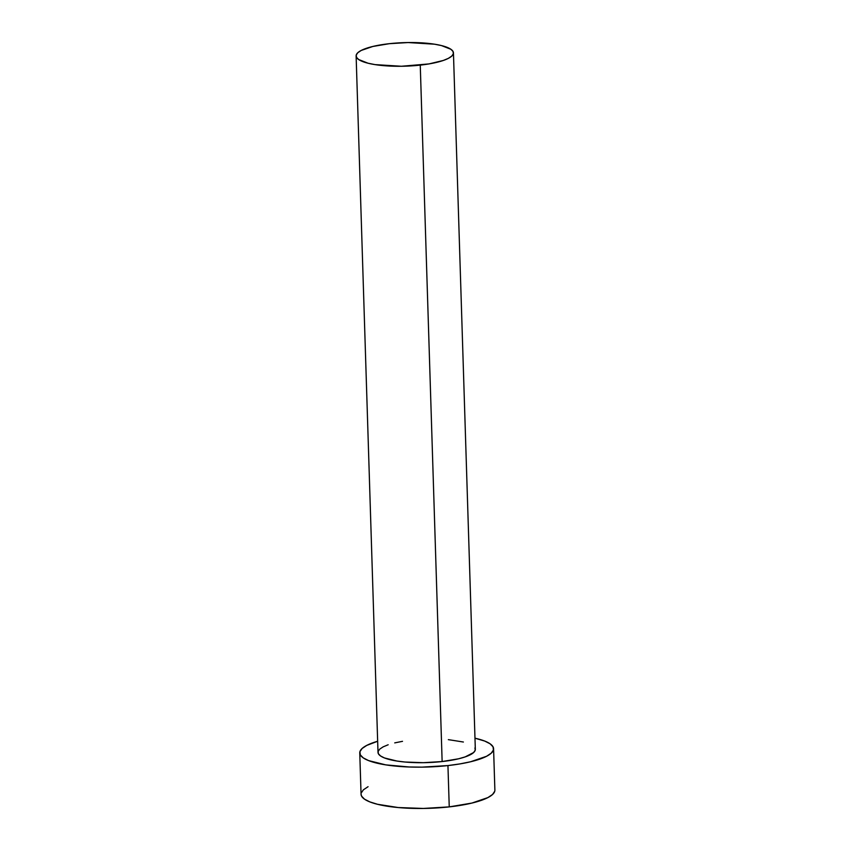 <?xml version="1.0" encoding="UTF-8"?>
<svg xmlns="http://www.w3.org/2000/svg" width="851" height="851" viewBox="0 0 851 851"><rect width="100%" height="100%" fill="white"/><g stroke="black" fill="none" stroke-linecap="round" stroke-linejoin="round"><path stroke-width="1.28" d="M474.943 747.912L475.22 750.21L473.624 752.539L465.167 756.901L458.615 758.784L442.137 761.549A48.688 11.776 -1.8 0 0 475.326 749.305L453.445 52.879A48.688 11.776 178.2 0 1 420.256 65.123L442.137 761.549L423.309 762.687L404.98 762.028L396.906 761.039L384.439 757.943L380.535 755.943L378.397 753.763L378.121 751.454L379.716 749.135L383.11 746.87L388.173 744.763M356.122 55.932L378.004 752.369A48.688 11.776 -1.8 0 0 442.137 761.549L420.256 65.123A48.688 11.776 178.2 0 1 356.122 55.932A48.688 11.776 178.2 0 1 389.311 43.688A48.688 11.776 178.2 0 1 453.445 52.879M359.76 752.944L361.058 794.249A66.942 16.19 -1.8 0 0 449.243 806.886A66.942 16.19 -1.8 0 0 494.878 790.047L493.58 748.731A66.942 16.19 178.2 0 1 447.945 765.57L449.243 806.886L447.945 765.57A66.942 16.19 178.2 0 1 359.76 752.944A66.942 16.19 178.2 0 1 377.663 741.253L366.77 745.391L362.1 748.497L359.92 751.688L360.303 754.858L363.228 757.869L368.6 760.603L385.737 764.868L409.108 766.985L422.043 767.134L447.945 765.57L459.912 763.911L470.603 761.762L486.57 756.284L491.24 753.178L493.42 749.986L493.037 746.816L490.112 743.806L484.74 741.072L474.986 738.2A66.942 16.19 178.2 0 1 493.58 748.731M394.726 742.891L402.502 741.327M448.36 739.647L463.38 742.019M361.058 794.174L361.601 796.164L364.526 799.174L369.898 801.919L377.493 804.28L398.151 807.535L423.341 808.45L449.243 806.886L471.901 803.067L487.868 797.6L492.538 794.494L494.718 791.292M368.068 786.696L363.398 789.813L361.218 793.004M389.311 43.688L372.834 46.465L361.218 50.443L357.824 52.698L356.239 55.028L356.516 57.325L358.643 59.517L368.079 63.229L375.014 64.612L401.417 66.261L428.957 63.921L443.275 60.474L448.349 58.368L451.743 56.113L453.328 53.783L453.051 51.485L450.924 49.294L441.488 45.582L434.553 44.199L408.15 42.55L389.311 43.688"/></g></svg>
